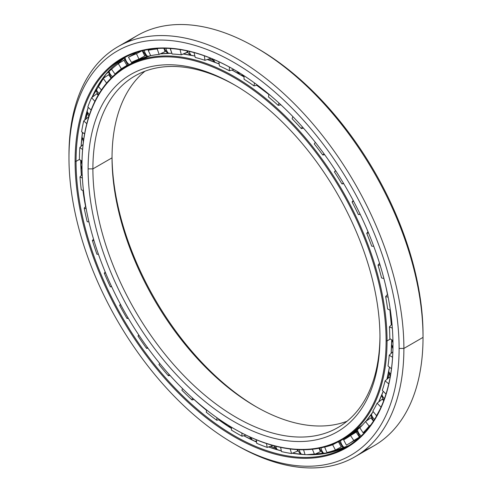<?xml version="1.0" encoding="UTF-8"?>
<svg xmlns="http://www.w3.org/2000/svg" width="492" height="492" viewBox="0 0 492 492"><rect width="100%" height="100%" fill="white"/><g stroke="black" fill="none" stroke-linecap="round" stroke-linejoin="round"><path stroke-width="0.74" d="M387.856 378.496A211.246 121.961 -120 0 0 389.086 374.104A211.246 121.961 60 0 1 387.856 378.496M241.535 75.405L244.05 75.946M239.241 74.077A8.659 5 -60 0 1 239.223 74.046A215.674 124.519 60 0 1 244.05 76.924A215.711 124.544 -120 0 0 239.18 74.04A215.711 124.544 -120 0 0 231.923 70.049A215.711 124.544 60 0 1 239.18 74.04A215.711 124.544 60 0 1 244.05 76.949A215.674 124.519 -120 0 0 239.223 74.046L239.223 74.046A215.674 124.519 -120 0 0 231.941 70.042L244.05 76.924M256.683 85.288A215.674 124.519 60 0 1 268.866 94.519A215.674 124.519 -120 0 0 256.683 85.288A215.711 124.544 60 0 1 268.86 94.55A215.711 124.544 -120 0 0 256.658 85.294M385.98 286.996A215.674 124.519 60 0 1 387.487 294.499A215.674 124.519 -120 0 0 385.98 286.996M389.904 310.028A215.674 124.519 60 0 1 391.306 324.904A215.674 124.519 -120 0 0 389.904 310.028L391.306 324.898M212.569 60.11A211.246 121.961 -120 0 0 208.897 58.979A211.246 121.961 60 0 1 212.569 60.11M190.152 55.018A211.246 121.961 -120 0 0 189.192 54.901A211.246 121.961 60 0 1 190.152 55.018M379.959 335.999A202.987 117.194 60 0 1 235.834 417.154A202.987 117.194 60 0 1 92.896 168.885L88.111 168.885A206.376 119.15 -120 0 0 234.038 421.644A206.376 119.15 -120 0 0 379.965 337.389A206.376 119.15 60 0 1 234.038 421.644A206.376 119.15 60 0 1 88.111 168.885A206.376 119.15 60 0 1 234.038 84.636A206.376 119.15 60 0 1 379.965 337.389A206.376 119.15 -120 0 0 234.038 84.636A206.376 119.15 -120 0 0 88.111 168.885L92.896 168.885A202.987 117.194 -120 0 0 181.505 373.17A202.987 117.194 -120 0 0 337.924 427.548A202.987 117.194 -120 0 0 379.959 335.999M234.038 428.71L234.518 428.987A215.711 124.544 -120 0 0 387.05 340.925L386.091 340.925A215.035 124.15 60 0 1 234.038 428.71A215.035 124.15 60 0 1 81.986 165.349A215.035 124.15 60 0 1 234.038 77.564A215.035 124.15 60 0 1 386.091 340.925L387.05 340.925A215.711 124.544 -120 0 0 234.518 76.734A215.711 124.544 -120 0 0 81.986 164.802A215.711 124.544 60 0 1 126.665 66.051A215.711 124.544 60 0 1 292.888 123.843A215.711 124.544 60 0 1 387.05 340.925L390.396 338.994L387.05 340.925A215.711 124.544 60 0 1 342.371 439.67A215.711 124.544 60 0 1 234.278 428.852M391.288 324.923A215.711 124.544 -120 0 0 389.885 310.015A215.711 124.544 60 0 1 391.288 324.923M387.462 294.523A215.711 124.544 -120 0 0 385.617 285.44A215.711 124.544 60 0 1 387.462 294.523M281.855 105.719A215.711 124.544 -120 0 0 280.883 104.833A215.711 124.544 60 0 1 281.855 105.719M219.174 64.015A215.711 124.544 -120 0 0 207.28 59.52A215.711 124.544 60 0 1 219.174 64.015M183.301 54.015L194.893 56.051A215.711 124.544 -120 0 0 183.282 54.022A215.711 124.544 60 0 1 194.9 56.063A215.674 124.519 -120 0 0 185.773 54.36M171.868 53.259A215.711 124.544 -120 0 0 160.22 53.892A215.711 124.544 60 0 1 171.868 53.259L160.232 53.886M150.687 55.627A215.711 124.544 -120 0 0 131.327 63.357A215.711 124.544 -120 0 0 129.021 64.747A215.711 124.544 60 0 1 131.327 63.357A215.711 124.544 60 0 1 150.687 55.627L131.327 63.357L126.665 66.051M382.05 394.332A215.674 124.519 -120 0 0 383.219 391.275A215.711 124.544 60 0 1 378.649 401.995A215.711 124.544 -120 0 0 383.219 391.269M389.461 367.143L386.921 379.301A215.674 124.519 -120 0 0 389.461 367.137A215.711 124.544 60 0 1 386.903 379.314A215.711 124.544 -120 0 0 389.449 367.13M391.128 353.41A215.674 124.519 -120 0 0 391.718 339.818L391.134 353.404M391.7 339.806A215.711 124.544 60 0 1 391.115 353.422A215.711 124.544 -120 0 0 391.7 339.806M373.213 411.619A215.711 124.544 60 0 1 366.06 421.177A215.711 124.544 -120 0 0 373.213 411.619L366.066 421.17M362.346 425.174A215.711 124.544 60 0 1 347.032 436.982A215.711 124.544 -120 0 0 362.346 425.174M352.284 433.637A215.711 124.544 -120 0 0 356.657 431.41L352.284 433.637M356.651 431.373A215.674 124.519 60 0 1 352.432 433.538A215.674 124.519 -120 0 0 356.651 431.373M256.756 407.13A206.376 119.15 60 0 1 112.041 156.468A206.376 119.15 -120 0 0 256.756 407.13M112.035 157.84A202.987 117.194 -120 0 0 255.569 406.447A202.987 117.194 -120 0 0 347.044 421.244A202.987 117.194 60 0 1 194.445 355.378A202.987 117.194 60 0 1 112.035 157.84L92.896 168.885L112.035 157.84A202.987 117.194 60 0 1 144.956 71.223A202.987 117.194 -120 0 0 112.035 157.84M235.244 85.337A202.987 117.194 -120 0 0 134.937 75.965A202.987 117.194 -120 0 0 92.896 168.885A202.987 117.194 60 0 1 235.244 85.337M219.174 64.003A215.674 124.519 -120 0 0 207.292 59.514L219.174 63.997M81.986 165.349A215.035 124.15 -120 0 0 234.038 428.71A215.035 124.15 -120 0 0 386.091 340.925A215.035 124.15 -120 0 0 234.038 77.564A215.035 124.15 -120 0 0 81.986 165.349L81.986 164.802M297.758 453.999A228.565 131.961 60 0 1 292.795 453.027A228.565 131.961 -120 0 0 297.758 453.999M274.985 447.911A228.565 131.961 60 0 1 270.582 446.269A228.565 131.961 -120 0 0 274.985 447.911M83.203 143.283A228.565 131.961 60 0 1 83.32 141.229A228.565 131.961 -120 0 0 83.203 143.283M86.1 118.886A228.565 131.961 60 0 1 87.207 113.634A228.565 131.961 -120 0 0 86.1 118.886M234.038 443.741L236.431 445.119A236.818 136.727 -120 0 0 403.889 348.434A236.818 136.727 60 0 1 354.843 456.853L373.981 445.801A236.818 136.727 -120 0 0 423.028 337.389L403.889 348.434L399.104 348.434A233.436 134.777 60 0 1 234.038 443.741A233.436 134.777 60 0 1 68.972 157.84L68.972 155.078A236.818 136.727 60 0 1 118.019 46.66A236.818 136.727 60 0 1 300.514 110.11A236.818 136.727 60 0 1 403.889 348.434A236.818 136.727 -120 0 0 236.431 58.394A236.818 136.727 -120 0 0 68.972 155.078L68.972 157.84A233.436 134.777 60 0 1 234.038 62.533A233.436 134.777 60 0 1 399.104 348.434L403.889 348.434L423.028 337.389L423.028 334.628A233.436 134.777 -120 0 0 257.962 48.726L255.569 47.343A236.818 136.727 60 0 1 423.028 337.389A236.818 136.727 -120 0 0 319.652 99.058A236.818 136.727 -120 0 0 137.157 35.615A236.818 136.727 -120 0 0 127.975 41.808A236.818 136.727 60 0 1 255.569 47.343M356.054 439.78A224.1 129.384 -120 0 0 357.456 439.288A224.1 129.384 60 0 1 356.054 439.78M123.867 60.264A224.137 129.402 60 0 1 124.199 59.95A224.137 129.402 -120 0 0 123.867 60.264M256.59 442.093A224.1 129.384 60 0 1 243.792 435.734A224.1 129.384 -120 0 0 256.59 442.093A224.137 129.402 60 0 1 243.811 435.728L256.59 442.074M268.577 446.945A224.1 129.384 -120 0 0 281.313 450.887A224.137 129.402 60 0 1 268.589 446.939L281.313 450.875A224.1 129.384 60 0 1 268.577 446.945M292.285 453.23A224.1 129.384 -120 0 0 305.046 454.62A224.1 129.384 60 0 1 292.285 453.23A224.137 129.402 60 0 0 294.714 453.606M306.491 454.682A224.1 129.384 -120 0 0 348.871 445.549A224.1 129.384 60 0 1 306.491 454.682M231.498 428.495A224.1 129.384 60 0 1 218.719 419.805A224.1 129.384 -120 0 0 231.498 428.495M206.652 410.469A224.1 129.384 60 0 1 194.063 399.529A224.1 129.384 -120 0 0 206.652 410.469M85.596 206.566A224.1 129.384 60 0 1 82.927 190.41A224.1 129.384 -120 0 0 85.596 206.566M81.352 175.453A224.1 129.384 60 0 1 80.725 160.312A224.1 129.384 -120 0 0 81.352 175.453M79.409 159.439L76.057 161.376A224.1 129.384 -120 0 0 173.873 386.903A224.1 129.384 -120 0 0 346.565 446.939A224.1 129.384 -120 0 0 392.979 344.628A224.1 129.384 60 0 1 234.395 435.771A224.1 129.384 60 0 1 76.057 161.376L75.098 161.376A224.776 129.777 -120 0 0 234.038 436.668A224.776 129.777 -120 0 0 392.979 344.904A224.776 129.777 60 0 1 234.038 436.668A224.776 129.777 60 0 1 75.098 161.376A224.776 129.777 60 0 1 234.038 69.606A224.776 129.777 60 0 1 392.979 344.904A224.776 129.777 -120 0 0 234.038 69.606A224.776 129.777 -120 0 0 75.098 161.376L76.057 161.376A224.1 129.384 60 0 1 234.278 69.747A224.1 129.384 -120 0 0 122.465 58.782A224.1 129.384 -120 0 0 76.057 161.376L79.409 159.439M354.843 456.853A236.818 136.727 60 0 1 235.225 444.424M399.104 348.434A233.436 134.777 -120 0 0 234.038 62.533A233.436 134.777 -120 0 0 68.972 157.84A233.436 134.777 -120 0 0 234.038 443.741A233.436 134.777 -120 0 0 399.104 348.434M81.088 146.352A224.1 129.384 60 0 1 82.49 132.397A224.1 129.384 -120 0 0 81.088 146.352M84.735 120.06A224.1 129.384 60 0 1 88.222 107.373A224.1 129.384 -120 0 0 84.735 120.06A224.137 129.402 60 0 1 88.222 107.373L84.753 120.042M92.016 97.355A224.1 129.384 60 0 1 124.82 57.478A224.1 129.384 -120 0 0 92.016 97.355M231.498 428.477A224.137 129.402 60 0 1 218.743 419.793L231.498 428.477M206.658 410.445A224.137 129.402 60 0 1 194.094 399.522L206.658 410.445M85.614 206.548A224.137 129.402 60 0 1 82.951 190.422L85.62 206.542M81.371 175.435A224.137 129.402 60 0 1 80.737 160.318L81.377 175.435M81.106 146.339A224.137 129.402 60 0 1 82.502 132.403L81.106 146.333M256.775 48.044A233.436 134.777 60 0 1 423.028 334.628L423.028 337.389A236.818 136.727 60 0 1 364.025 450.654M238.718 72.392A8.456 4.883 120 0 0 240.324 74.827A8.456 4.883 -60 0 1 238.718 72.392M242.993 75.067A8.456 4.883 -60 0 1 240.324 74.827M79.409 159.611A222.476 128.449 60 0 1 79.839 147.551L83.068 144.464L79.839 147.551L82.588 149.525L79.839 147.551A222.476 128.449 -120 0 0 79.409 159.611L82.023 161.001L79.409 159.611M81.604 131.758A222.476 128.449 60 0 1 83.738 120.921L88.8 116.69L83.738 120.921L86.795 123.707L83.738 120.921A222.476 128.449 -120 0 0 81.604 131.758L84.593 133.904L81.604 131.758M87.822 107.01A222.476 128.449 60 0 1 91.604 97.674L97.016 93.646L91.604 97.674L94.882 101.364L91.604 97.674A222.476 128.449 -120 0 0 87.822 107.01L91.125 110.023L87.822 107.01M97.89 86.002A222.476 128.449 60 0 1 103.228 78.412L108.861 74.63L103.228 78.412L106.61 83.062L103.228 78.412A222.476 128.449 -120 0 0 97.89 86.002L101.426 89.981L97.89 86.002M123.898 60.239L126.936 65.368L121.346 68.763L127.711 64.969L126.936 65.368L123.898 60.239L118.308 63.634A222.476 128.449 -120 0 0 111.555 69.286A222.476 128.449 60 0 1 118.308 63.634L124.23 60.073M131.788 55.313L128.467 57.287A222.476 128.449 60 0 1 136.45 53.726L141.585 51.002L136.45 53.726L138.984 59.083A216.523 125.011 -120 0 0 131.505 62.416A216.523 125.011 60 0 1 138.984 59.083L144.759 56.008L138.984 59.083L136.45 53.726A222.476 128.449 -120 0 0 128.467 57.287L131.505 62.416L128.467 57.287L136.948 52.349M149.482 49.366L148.178 50.325A222.476 128.449 60 0 1 157.194 48.942L158.295 48.437L157.194 48.942L159.156 54.384A216.523 125.011 -120 0 0 150.712 55.676A216.523 125.011 60 0 1 159.156 54.384L165.078 51.654L159.156 54.384L157.194 48.942A222.476 128.449 -120 0 0 148.178 50.325L150.712 55.676L148.178 50.325L149.482 49.366M170.263 48.505L170.183 48.573A222.476 128.449 60 0 1 173.043 48.72A222.476 128.449 -120 0 0 170.183 48.573L172.145 54.015A216.523 125.011 60 0 1 181.333 54.796A216.523 125.011 -120 0 0 172.145 54.015L170.263 48.505M382.764 399.104L382.259 399.209L383.705 400.679L382.259 399.209L382.764 399.104M371.374 417.702L370.876 417.874L373.453 421.072L370.876 417.874L371.374 417.702M356.737 431.853L356.134 432.161L359.4 437.117L359.886 436.878L359.4 437.117L356.134 432.161L356.737 431.853M338.459 441.773L341.214 446.957L341.497 446.754L341.214 446.957L338.459 441.773M319.025 448.273L320.44 451.668L319.025 448.273M297.15 449.614L297.611 451.127L297.15 449.614M356.718 431.779A216.523 125.011 60 0 1 353.238 433.188A216.523 125.011 -120 0 0 356.718 431.779M324.861 446.927L324.652 447.08A216.523 125.011 -120 0 0 332.641 444.762L336.645 442.646L332.641 444.762A216.523 125.011 60 0 1 324.652 447.08L324.861 446.927M346.94 437.905L343.619 439.873A216.523 125.011 -120 0 0 344.978 439.104A216.523 125.011 -120 0 0 350.538 435.543L356.134 432.161L350.538 435.543A216.523 125.011 60 0 1 343.619 439.873L346.94 437.905M359.818 427.782A216.523 125.011 -120 0 0 365.488 421.564L370.876 417.874L365.488 421.564A216.523 125.011 60 0 1 359.818 427.782L363.078 432.745L359.818 427.782M372.825 411.134A216.523 125.011 -120 0 0 377.106 403.182L382.259 399.209L377.106 403.182A216.523 125.011 60 0 1 372.825 411.134L376.472 415.672L372.825 411.134M382.309 390.347A216.523 125.011 -120 0 0 385.088 380.869L389.99 376.657L385.088 380.869A216.523 125.011 60 0 1 382.309 390.347L385.986 394.08L382.309 390.347M388.022 365.974A216.523 125.011 -120 0 0 389.227 355.212L392.85 351.774L389.227 355.212A216.523 125.011 60 0 1 388.022 365.974L391.46 368.766L388.022 365.974M204.949 60.307L211.062 58.253L204.949 60.307A216.523 125.011 -120 0 0 195.244 57.466A216.523 125.011 60 0 1 204.949 60.307L204.364 55.817L204.949 60.307M219.426 65.946L218.878 61.746L219.426 65.946A216.523 125.011 60 0 1 229.383 70.768A216.523 125.011 -120 0 0 219.426 65.946M389.818 338.631A216.523 125.011 -120 0 0 389.418 326.873L392.013 324.16L389.418 326.873A216.523 125.011 60 0 1 389.818 338.631L392.936 340.575L389.818 338.631M387.647 309.038A216.523 125.011 -120 0 0 385.648 296.578L387.585 294.382L385.648 296.578A216.523 125.011 60 0 1 387.647 309.038L390.365 310.224L387.647 309.038M381.571 277.955A216.523 125.011 -120 0 0 378.022 265.12L379.541 263.275L378.022 265.12A216.523 125.011 60 0 1 381.571 277.955L383.901 278.521L381.571 277.955M371.737 246.191A216.523 125.011 -120 0 0 366.743 233.313L367.991 231.695L366.743 233.313A216.523 125.011 60 0 1 371.737 246.191L373.736 246.252L371.737 246.191M360.224 214.395L358.41 214.567A216.523 125.011 -120 0 0 352.087 201.978L353.194 200.478L352.087 201.978A216.523 125.011 60 0 1 358.41 214.567L360.224 214.395M343.76 183.707L341.928 183.903A216.523 125.011 -120 0 0 334.449 171.929L335.507 170.453L334.449 171.929A216.523 125.011 60 0 1 341.928 183.903L343.76 183.707M324.702 154.734L322.727 154.986A216.523 125.011 -120 0 0 314.283 143.947A216.523 125.011 60 0 1 322.727 154.986L324.702 154.734M303.552 128.221L301.295 128.578A216.523 125.011 -120 0 0 292.1 118.75A216.523 125.011 60 0 1 301.295 128.578L303.552 128.221M280.907 104.827L278.189 105.356A216.523 125.011 -120 0 0 268.491 96.992A216.523 125.011 60 0 1 278.189 105.356L280.907 104.827M257.433 85.11L254.013 85.915A216.523 125.011 -120 0 0 244.05 79.237A216.523 125.011 60 0 1 254.013 85.915L257.433 85.11M233.86 69.507L229.383 70.768L233.86 69.507M187.704 52.011L181.333 54.796L187.372 52.404L186.991 50.867L187.372 52.404L187.704 52.011M165.441 51.316L165.078 51.654L163.867 48.284L165.078 51.654L165.441 51.316M145.257 55.664L144.759 56.008L142.305 50.817L144.759 56.008L145.257 55.664M121.346 68.763A216.523 125.011 -120 0 0 115.023 74.052L115.94 73.615L115.023 74.052A216.523 125.011 60 0 1 121.346 68.763L118.308 63.634L121.346 68.763M194.039 52.582L195.244 57.466L194.039 52.582M180.041 49.587L181.333 54.796L180.041 49.587M111.555 69.286L115.023 74.052L111.555 69.286M111.087 78.123L108.609 74.71L111.087 78.123M98.136 95.251L96.752 93.695L98.136 95.251M82.195 174.58L79.999 176.874L82.379 178.141L79.999 176.874A222.476 128.449 -120 0 0 81.285 189.85L83.462 190.595L81.285 189.85A222.476 128.449 60 0 1 79.999 176.874L82.195 174.58M85.756 206.388L84.218 208.134L86.198 208.811L84.218 208.134A222.476 128.449 -120 0 0 87.189 221.689L88.96 221.935L87.189 221.689A222.476 128.449 60 0 1 84.218 208.134L85.756 206.388M93.529 239.124L92.385 240.526L94.021 240.754L92.385 240.526A222.476 128.449 -120 0 0 96.961 254.296L98.4 254.167L96.961 254.296A222.476 128.449 60 0 1 92.385 240.526L93.529 239.124M105.208 272.008L104.292 273.195L105.651 273.078L104.292 273.195A222.476 128.449 -120 0 0 110.356 286.836L111.53 286.405L110.356 286.836L111.672 286.713L110.356 286.836A222.476 128.449 60 0 1 104.292 273.195L105.208 272.008M120.423 304.228L119.63 305.311L120.78 304.892L119.63 305.311A222.476 128.449 -120 0 0 127.022 318.465L128 317.752L127.022 318.465L128.338 318.324L127.022 318.465A222.476 128.449 60 0 1 119.63 305.311L120.423 304.228M138.762 334.966L138 336.036L138.996 335.31L138 336.036A222.476 128.449 -120 0 0 146.53 348.361L147.354 347.334L146.53 348.361L147.963 348.182L146.53 348.361A222.476 128.449 60 0 1 138 336.036L138.762 334.966M159.734 363.422L158.928 364.566A222.476 128.449 -120 0 0 168.375 375.753L169.039 374.332L168.375 375.753L170.072 375.488L168.375 375.753A222.476 128.449 60 0 1 158.928 364.566L159.734 363.422M181.868 390.181L182.587 388.649L181.868 390.181A222.476 128.449 -120 0 0 191.991 399.922L192.458 398.01L191.991 399.922L194.131 399.516L191.991 399.922A222.476 128.449 60 0 1 181.868 390.181M206.234 412.198L206.745 410.1L206.234 412.198A222.476 128.449 -120 0 0 216.763 420.254L216.947 417.733L216.763 420.254L219.617 419.59L216.763 420.254A222.476 128.449 60 0 1 206.234 412.198M231.381 430.057L231.584 427.271L231.381 430.057A222.476 128.449 -120 0 0 242.052 436.219L241.836 433.015L242.052 436.219L245.988 435.113L242.052 436.219A222.476 128.449 60 0 1 231.381 430.057M256.67 443.298L256.437 439.817L256.67 443.298A222.476 128.449 -120 0 0 267.205 447.4L266.467 443.526L267.205 447.4L273.318 445.352L267.205 447.4A222.476 128.449 60 0 1 256.67 443.298M281.442 451.57L280.649 447.376L281.442 451.57A222.476 128.449 -120 0 0 291.565 453.513L290.188 448.981L291.565 453.513L297.605 451.127L291.565 453.513A222.476 128.449 60 0 1 281.442 451.57M305.058 454.663L303.57 449.774L305.058 454.663A222.476 128.449 -120 0 0 314.505 454.393L312.377 449.264L314.505 454.393L320.433 451.668L314.505 454.393A222.476 128.449 60 0 1 305.058 454.663M326.903 452.499L324.652 447.08L326.903 452.499A222.476 128.449 -120 0 0 335.433 450.02L332.641 444.762L335.433 450.02L341.214 446.957L335.433 450.02A222.476 128.449 60 0 1 326.903 452.499M346.411 445.131L343.619 439.873L346.411 445.131A222.476 128.449 -120 0 0 353.803 440.512L350.538 435.543L353.803 440.512L359.4 437.117L353.803 440.512A222.476 128.449 60 0 1 347.955 444.264A222.476 128.449 60 0 1 346.411 445.131M365.273 431.718L363.078 432.745A222.476 128.449 -120 0 0 369.141 426.103L365.488 421.564L369.141 426.103L370.704 425.033L369.141 426.103A222.476 128.449 60 0 1 363.078 432.745L365.273 431.718M376.798 415.555L376.472 415.672A222.476 128.449 -120 0 0 380.568 408.169A222.476 128.449 60 0 1 376.472 415.672L376.798 415.555M381.029 407.161L377.106 403.182L381.029 407.161M388.76 383.858L385.088 380.869L388.76 383.858M392.567 357.297L389.227 355.212L392.567 357.297M392.345 328.152L389.418 326.873L392.345 328.152M388.145 297.186L385.648 296.578L388.145 297.186M380.125 265.182L378.022 265.12L380.125 265.182M368.508 232.925L366.743 233.313L368.508 232.925M360.126 214.192L358.41 214.567L360.126 214.192M353.576 201.191L352.087 201.978L353.576 201.191M343.41 183.116L341.928 183.903L343.41 183.116M335.692 170.742L334.449 171.929L335.692 170.742M323.994 153.768L322.727 154.986L323.994 153.768M315.292 142.311L314.283 143.947L315.292 142.311M302.352 126.862L301.295 128.578L302.352 126.862M292.851 116.592L292.1 118.75L292.851 116.592M278.989 103.049L278.189 105.356L278.989 103.049M268.915 94.212L268.491 96.992L268.915 94.212M254.469 82.927L254.013 85.915L254.469 82.927M244.05 75.75L244.05 79.237L244.05 75.75M229.383 67.017L229.383 70.768L229.383 67.017M213.725 59.464A8.456 5.603 111.3 0 0 215.121 62.343A8.456 5.603 -68.7 0 1 213.725 59.464M219.094 63.413A8.456 5.603 -68.7 0 1 218.141 63.56M189.242 51.371A8.456 6.181 100.9 0 0 191.228 55.276A8.456 6.181 -79.1 0 1 189.242 51.371M165.902 48.314A8.456 6.593 88.4 0 0 168.584 53.277A8.456 6.593 -91.6 0 1 165.902 48.314M144.31 50.344A8.456 6.839 73.8 0 0 147.785 56.395A8.456 6.839 -106.2 0 1 144.31 50.344M125.085 57.343A8.456 6.906 58 0 0 129.322 64.52A8.456 6.906 -122 0 1 125.085 57.343M139.759 58.671A8.456 6.906 -122 0 1 139.783 59.188M108.941 70.75A8.456 6.796 42.4 0 0 112.557 76.672A8.456 6.796 -137.6 0 1 108.941 70.75M96.168 88.806A8.456 6.507 28.3 0 0 99.181 93.492A8.456 6.507 -151.7 0 1 96.168 88.806M100.005 82.33A8.456 6.507 -151.7 0 1 100.399 82.225M87.09 111.032A8.456 6.052 16.3 0 0 89.489 114.568A8.456 6.052 -163.7 0 1 87.09 111.032M81.936 136.844A8.456 5.437 6.4 0 0 83.714 139.365A8.456 5.437 -173.6 0 1 81.936 136.844M82.305 133.885A8.456 5.437 -173.6 0 1 83.142 132.865M80.848 165.533A8.456 4.68 -2 0 0 81.998 167.225A8.456 4.68 178 0 1 80.848 165.533M80.805 164.211A8.456 4.68 178 0 1 82.004 162.311M83.843 193.793L83.861 196.37A8.456 3.807 -9.1 0 0 84.316 197.31A8.456 3.807 170.9 0 1 83.861 196.37A8.456 3.807 170.9 0 1 84.034 195.244M202.464 406.656A8.456 3.573 -49.2 0 1 201.837 406.324A8.456 3.573 -49.2 0 1 201.449 405.82A8.456 3.573 130.8 0 0 201.837 406.324L200.853 405.316M229.746 426.164A8.456 4.477 -56.2 0 1 227.778 426.066M226.996 425.549A8.456 4.477 -56.2 0 1 226.179 423.938A8.456 4.477 123.8 0 0 226.996 425.549M256.51 440.918A8.456 5.258 -64.2 0 1 254.684 441.201M252.39 440.119A8.456 5.258 -64.2 0 1 251.209 437.566A8.456 5.258 115.8 0 0 252.39 440.119M277.5 449.829A8.456 5.91 -73.7 0 1 275.791 446.244A8.456 5.91 106.3 0 0 277.5 449.829M301.627 454.387A8.456 6.408 -85.1 0 1 299.265 449.713A8.456 6.408 94.9 0 0 301.627 454.387M324.148 453.673A8.456 6.734 -98.7 0 1 321.03 447.868A8.456 6.734 81.3 0 0 324.148 453.673M344.48 447.702A8.456 6.894 -114 0 1 340.556 440.684A8.456 6.894 66 0 0 344.48 447.702M351.11 434.442A8.456 6.894 -114 0 1 351.632 434.885M354.677 440.377A8.456 6.894 -114 0 1 354.824 441.41M361.165 435.955A8.456 6.87 -129.9 0 1 357.524 429.614A8.456 6.87 50.1 0 0 361.165 435.955M374.541 419.368A8.456 6.673 -144.9 0 1 371.448 414.258A8.456 6.673 35.1 0 0 374.541 419.368M384.473 398.582A8.456 6.298 -157.9 0 1 381.94 394.639A8.456 6.298 22.1 0 0 384.473 398.582M390.666 374.148A8.456 5.763 -168.9 0 1 388.723 371.263A8.456 5.763 11.1 0 0 390.666 374.148M389.387 367.61A8.456 5.763 -168.9 0 1 389.646 367.29M392.967 346.7A8.456 5.074 -178 0 1 391.62 344.72A8.456 5.074 2 0 0 392.967 346.7M391.681 342.703A8.456 5.074 -178 0 1 392.942 340.968M391.245 316.854A8.456 4.262 174.3 0 1 390.537 315.563A8.456 4.262 -5.7 0 0 391.245 316.854M390.5 315.175A8.456 4.262 174.3 0 1 390.869 313.871M263.638 89.907A8.456 4.034 127.4 0 0 264.358 90.946A8.456 4.034 -52.6 0 1 263.638 89.907M265.446 91.358A8.456 4.034 -52.6 0 1 264.358 90.946L266.307 92.059M256.689 85.288L268.866 94.519M385.999 287.064L387.487 294.499M383.225 391.281L378.662 401.982M362.315 425.205L347.032 436.982L342.371 439.67M292.303 453.218L305.046 454.614M306.713 454.682L328.976 452.775L348.871 445.549M137.157 35.615L118.019 46.66M92.029 97.342L105.971 74.163L124.82 57.478M239.13 73.991L237.033 71.371M347.955 444.264L359.221 437.757M218.829 63.849L219.155 63.874M214.327 62.029L211.794 58.653M190.25 55.092L188.184 52.872L187.267 50.928M167.489 53.314L164.057 48.29M146.622 56.74L142.76 50.707M140.872 58.074L140.829 58.763M123.953 58.031L128.105 65.215M117.422 62.767L119.144 63.124M108.142 71.629L111.37 77.841M100.743 81.217L101.26 81.014M95.657 89.765L98.228 95.097M86.813 111.967L88.861 116.481M82.422 132.994L82.644 132.508M81.85 137.643L83.437 141.388M80.793 163.621L81.641 160.798M80.86 166.056L82.023 169.082M83.861 196.37L84.483 198.454M201.837 406.324L203.294 407.333M226.664 425.328L224.709 422.997M228.159 426.318L231.56 427.259M251.713 439.793L249.37 436.73M255.459 441.558L256.566 441.699M276.602 449.565L273.823 445.734M300.575 454.294L297.353 449.627M323.004 453.845L319.345 448.212M334.861 451.269L335.519 449.977M343.299 448.218L339.234 441.379M356.122 440.389L356.03 439.602M352.752 434.215L352.094 433.772M356.565 430.408L360.052 437.001M370.796 415.174L373.582 420.869M381.552 395.586L383.791 400.451M388.551 372.137L390.316 376.214M391.601 345.409L392.936 348.73M391.693 342.094L392.364 340.218M390.562 315.766L391.429 318.447M390.482 315.015L390.697 312.58M264.358 90.946L262.543 89.04"/></g></svg>
